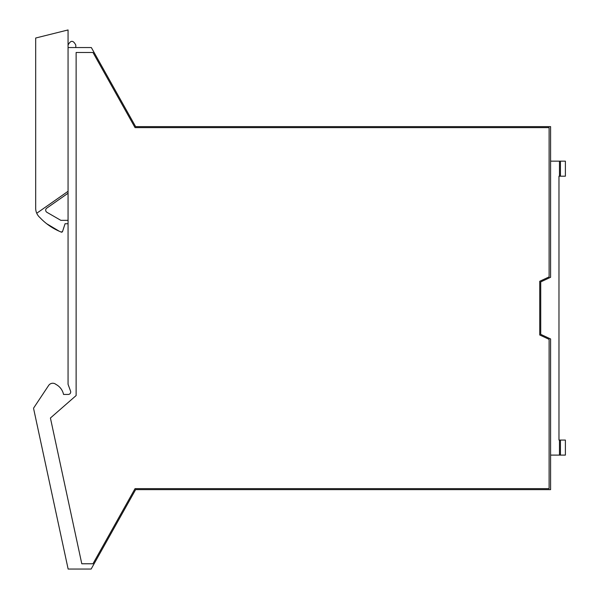 <?xml version="1.0" encoding="UTF-8"?>
<svg xmlns="http://www.w3.org/2000/svg" width="599" height="599" viewBox="0 0 599 599"><rect width="100%" height="100%" fill="white"/><g stroke="black" fill="none" stroke-linecap="round" stroke-linejoin="round"><path stroke-width="0.9" d="M68.061 45.09C70.645 40.096 73.22 40.096 75.803 45.09L75.803 47.553M62.551 231.491L61.21 232.09A0.988 0.988 0 0 0 62.551 231.491L65.066 223.734L62.551 231.491L61.21 232.09L59.286 231.244A59.181 59.181 0 0 1 39.916 217.557A12.332 12.332 0 0 1 35.685 208.257L35.685 38.022L68.061 29.95L68.061 384.288L70.555 391.132A2.463 2.463 0 0 1 68.234 394.441L63.546 394.441A14.795 14.795 0 0 0 55.962 384.416A4.957 4.957 0 0 0 48.639 385.457L33.754 407.859A0.988 0.988 0 0 0 33.611 408.608L68.136 569.05L91.145 569.05L135.629 489.63L94.028 563.906M68.061 47.553L91.34 47.553L135.629 126.629L168.506 126.629M101.336 65.403L135.629 126.629L550.593 126.629L550.593 277.3L540.725 281.904L540.725 334.354L550.593 338.952L550.593 489.63L135.629 489.63M135.045 127.617L92.972 52.487L76.125 52.487L76.125 395.557L50.421 418.012L81.786 563.771L92.972 563.771L135.045 488.642L549.111 488.642L549.111 339.356L539.736 334.983L539.736 281.275L549.111 276.903L549.111 127.617L135.045 127.617M550.593 455.105L565.389 455.105L565.389 440.063L565.389 455.105M558.972 244.01L558.972 176.196L565.389 176.196L565.389 161.153L560.454 161.153L560.454 176.196M559.466 455.105L559.466 440.063L558.972 440.063L558.972 372.249M550.593 161.153L560.454 161.153M558.972 440.063L558.972 176.196M559.466 440.063L565.389 440.063M559.466 161.153L559.466 176.196M68.061 193.222L46.744 208.153A2.463 2.463 0 0 0 46.924 212.308L60.836 220.335L68.061 220.335M36.734 213.244L68.061 191.306M59.286 231.244L46.692 223.734M68.061 223.734L65.066 223.734M560.454 455.105L560.454 440.063"/></g></svg>
